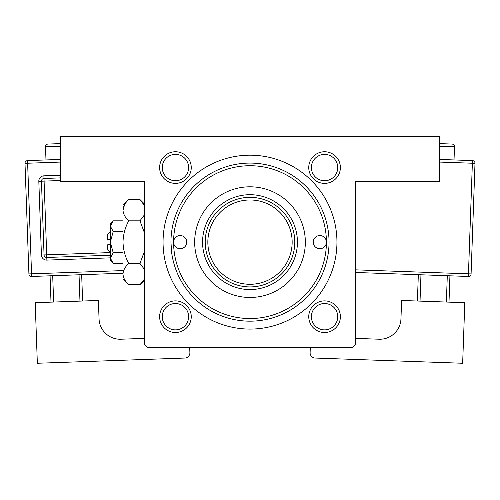 <?xml version="1.0" encoding="UTF-8"?>
<svg xmlns="http://www.w3.org/2000/svg" width="500" height="500" viewBox="0 0 500 500"><rect width="100%" height="100%" fill="white"/><g stroke="black" fill="none" stroke-linecap="round" stroke-linejoin="round"><path stroke-width="0.75" d="M175.431 151.756A15.806 15.806 0 0 1 191.244 167.562A15.806 15.806 0 0 1 175.431 183.375A15.806 15.806 0 0 1 159.625 167.562A15.806 15.806 0 0 1 175.431 151.756M175.431 180.738A13.175 13.175 0 0 0 188.606 167.562A13.175 13.175 0 0 0 175.431 154.388A13.175 13.175 0 0 0 162.256 167.562A13.175 13.175 0 0 0 175.431 180.738M324.569 151.756A15.806 15.806 0 0 1 340.375 167.562A15.806 15.806 0 0 1 324.569 183.375A15.806 15.806 0 0 1 308.756 167.562A15.806 15.806 0 0 1 324.569 151.756M324.569 180.738A13.175 13.175 0 0 0 337.744 167.562A13.175 13.175 0 0 0 324.569 154.388A13.175 13.175 0 0 0 311.394 167.562A13.175 13.175 0 0 0 324.569 180.738M324.569 300.887A15.806 15.806 0 0 1 340.375 316.7A15.806 15.806 0 0 1 324.569 332.506A15.806 15.806 0 0 1 308.756 316.7A15.806 15.806 0 0 1 324.569 300.887M324.569 329.875A13.175 13.175 0 0 0 337.744 316.7A13.175 13.175 0 0 0 324.569 303.525A13.175 13.175 0 0 0 311.394 316.7A13.175 13.175 0 0 0 324.569 329.875M175.431 300.887A15.806 15.806 0 0 1 191.244 316.7A15.806 15.806 0 0 1 175.431 332.506A15.806 15.806 0 0 1 159.625 316.7A15.806 15.806 0 0 1 175.431 300.887M175.431 329.875A13.175 13.175 0 0 0 188.606 316.7A13.175 13.175 0 0 0 175.431 303.525A13.175 13.175 0 0 0 162.256 316.7A13.175 13.175 0 0 0 175.431 329.875M250 155.181A86.95 86.95 0 0 1 336.95 242.131A86.95 86.95 0 0 1 250 329.081A86.95 86.95 0 0 1 163.05 242.131A86.95 86.95 0 0 1 250 155.181M60.287 136.738L439.712 136.738L439.712 181.531L355.394 181.531L355.394 344.894L352.762 347.525L147.238 347.525L144.606 344.894L144.606 181.531L60.287 181.531L60.287 136.738M171.588 252.138L170.956 242.131A79.044 79.044 0 0 1 250 163.081A79.044 79.044 0 0 1 329.044 242.131A79.044 79.044 0 0 1 250 321.175A79.044 79.044 0 0 1 170.956 242.131M173.588 242.131A6.587 6.587 0 0 0 180.175 248.719A6.587 6.587 0 0 0 186.762 242.131A6.587 6.587 0 0 0 180.175 235.544A6.587 6.587 0 0 0 173.588 242.131A76.413 76.413 0 0 0 250 318.544A76.413 76.413 0 0 0 326.413 242.131A76.413 76.413 0 0 0 250 165.719A76.413 76.413 0 0 0 173.588 242.131M313.238 242.131A6.587 6.587 0 0 0 319.825 248.719A6.587 6.587 0 0 0 326.413 242.131A6.587 6.587 0 0 0 319.825 235.544A6.587 6.587 0 0 0 313.238 242.131M194.669 242.131A55.331 55.331 0 0 0 250 297.462A55.331 55.331 0 0 0 305.331 242.131A55.331 55.331 0 0 0 250 186.8A55.331 55.331 0 0 0 194.669 242.131M202.575 242.131A47.425 47.425 0 0 1 250 194.7A47.425 47.425 0 0 1 297.425 242.131A47.425 47.425 0 0 1 250 289.556A47.425 47.425 0 0 1 202.575 242.131M271.081 202.606A44.794 44.794 0 0 0 228.919 202.606M228.919 281.656A44.794 44.794 0 0 0 271.081 281.656M294.794 242.131A44.794 44.794 0 0 1 250 286.925A44.794 44.794 0 0 1 205.206 242.131A44.794 44.794 0 0 1 250 197.338A44.794 44.794 0 0 1 294.794 242.131A44.794 44.794 0 0 0 250 197.338A44.794 44.794 0 0 0 205.206 242.131M451.95 144.056L439.712 143.619L451.95 144.056A2.637 2.637 0 0 1 454.494 146.781L454.025 159.944M355.394 338.381L379.137 339.219A21.081 21.081 0 0 0 400.95 318.9L401.6 300.469L464.8 302.7L462.656 363.263L315.194 358.05A5.269 5.269 0 0 1 310.113 352.6L310.294 347.525M420.962 274.788L420.031 301.119M446.369 302.05L447.3 275.719M449.931 275.806L449 302.144M417.4 301.025L418.331 274.694M439.712 159.438L472.463 160.6A2.637 2.637 0 0 1 475 163.325L471.087 273.919L468.456 273.825L472.369 163.231L439.712 162.075M355.394 269.831L468.456 273.825L468.363 276.462A2.637 2.637 0 0 0 471.087 273.919A2.637 2.637 0 0 1 468.363 276.462L355.394 272.469M48.05 144.056L60.287 143.619L48.05 144.056A2.637 2.637 0 0 0 45.506 146.781L45.975 159.944M144.606 338.381L120.862 339.219A21.081 21.081 0 0 1 99.05 318.9L98.4 300.469L35.2 302.7L37.344 363.263L184.806 358.05A5.269 5.269 0 0 0 189.887 352.6L189.706 347.525M51 302.144L50.069 275.806M52.7 275.719L53.631 302.05M79.969 301.119L79.037 274.788M81.669 274.694L82.6 301.025M123 273.231L31.637 276.462A2.637 2.637 0 0 1 28.912 273.919L25 163.325A2.637 2.637 0 0 1 27.538 160.6L60.287 159.438M110.35 255.225L46.788 257.469A2.637 2.637 0 0 1 44.056 254.931L41.45 181.2A2.637 2.637 0 0 1 43.994 178.475L60.287 177.894M110.35 252.669L107.719 250.037L107.719 244.762L110.35 244.762M110.412 258.837L110.35 260.575L113.206 263.431L110.35 258.106L113.206 252.781L110.35 242.131L113.206 231.481L110.35 226.156L113.206 220.831L123 220.831M113.206 231.481L123 231.481M111.144 223.425L110.412 225.425M113.206 263.431L123 263.431M113.206 252.781L123 252.781M144.081 279.525L139.95 284.725L128.706 284.725L123 279.019L123 205.244L128.706 199.537L139.95 199.537L144.606 205.744M128.706 284.725C125.138 281.413 123.238 277.863 123 274.075C123.219 270.338 125.119 266.788 128.706 263.431C125.131 256.762 123.231 249.669 123 242.131C123.225 234.619 125.125 227.519 128.706 220.831C125.138 217.519 123.238 213.969 123 210.181C123.219 206.444 125.119 202.894 128.706 199.537M128.706 220.831L139.95 220.831L144.606 233.25M144.606 214.625L139.95 220.831M124.575 204.737L123 210.181M123 274.075L123.119 275.55M128.706 263.431L139.95 263.431L144.606 269.637M144.606 251.012L139.95 263.431M110.35 258.106L110.35 223.688L113.206 220.831M110.35 239.494L107.719 239.494L107.719 234.225L110.35 231.594M207.844 242.131A42.156 42.156 0 0 0 250 284.288A42.156 42.156 0 0 0 292.156 242.131A42.156 42.156 0 0 0 250 199.975A42.156 42.156 0 0 0 207.844 242.131M454.494 146.781L439.712 146.256M472.463 160.6L472.369 163.231L475 163.325A2.637 2.637 0 0 0 472.463 160.6M60.287 146.256L45.506 146.781M60.287 162.075L27.631 163.231L31.544 273.825L123 270.594M110.35 257.856L46.875 260.1L46.694 254.838L110.269 252.587M60.287 180.531L44.088 181.106L43.9 175.837A5.269 5.269 0 0 0 38.819 181.294L41.425 255.025A5.269 5.269 0 0 0 46.875 260.1M43.9 175.837L60.287 175.263M144.606 190.481L144.288 181.531M38.819 181.294L44.088 181.106L46.694 254.838L41.425 255.025M25 163.325L27.631 163.231L27.538 160.6M31.637 276.462L31.544 273.825L28.912 273.919M144.606 280.075L139.95 284.725M144.606 204.188L139.95 199.537"/></g></svg>
